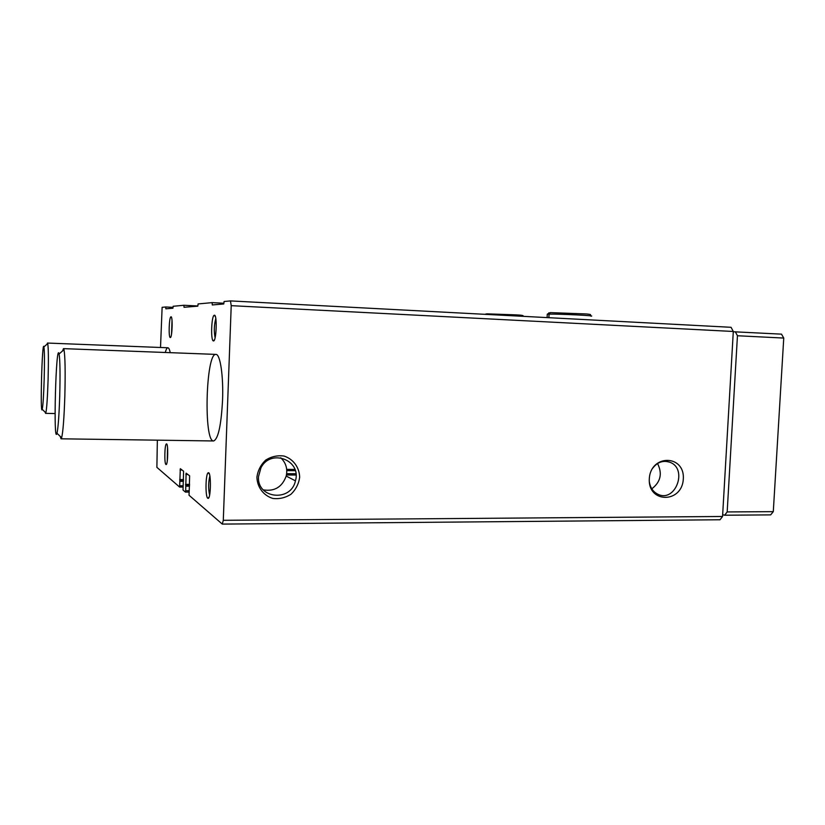 <?xml version="1.0" encoding="UTF-8"?>
<svg xmlns="http://www.w3.org/2000/svg" width="825" height="825" viewBox="0 0 825 825"><rect width="100%" height="100%" fill="white"/><g stroke="black" fill="none" stroke-linecap="round" stroke-linejoin="round"><path stroke-width="1.24" d="M189.317 488.307L189.616 475.829L186.11 473.148L185.677 490.762L185.419 492.092L183.026 490.029L183.593 471.209L180.324 468.693L179.623 487.07L156.884 467.342L157.358 440.168M160.514 347.48L162.123 307.323L165.763 306.972L165.846 308.808L172.92 308.22L173.147 306.281L183.923 305.271L184.027 307.292L197.814 306.147L198.103 303.94L212.138 302.631L212.293 304.941L223.75 303.982L224.101 301.507L230.464 300.908L231.217 305.662L223.297 520.307L222.276 524.092L189.028 495.237L189.307 488.307M222.276 524.092L720.019 519.76L722.556 516.481L223.297 520.307M230.464 300.908L731.063 327.298L733.301 331.475L722.556 516.481M212.138 302.631L223.853 303.239M183.923 305.271L197.845 305.982M165.763 306.972L173.023 307.343M256.905 477.139C257.183 487.193 263.495 495.598 272.827 498.444C279.314 499.218 285.378 497.805 291.019 494.227C295.824 489.555 298.712 483.924 299.661 477.324C299.423 467.393 293.267 458.999 283.996 456.039C277.52 455.183 271.415 456.524 265.702 460.082C260.803 464.764 257.874 470.456 256.905 477.139M649.306 478.809C647.873 503.59 682.192 503.405 683.306 478.943C684.956 454.462 650.585 453.987 649.306 478.809M231.217 305.662L733.301 331.475M207.745 498.207C205.167 496.753 205.59 473.385 208.209 472.797C211.365 470.755 210.983 500.342 207.869 498.29L207.745 498.207M213.438 340.942L213.263 340.89C210.571 340.096 211.468 315.82 214.211 315.284C217.357 313.356 216.49 341.818 213.438 340.942M165.928 464.475C164.206 463.598 164.649 444.232 166.392 443.953C168.434 442.561 167.98 465.95 165.99 464.516L165.928 464.475M170.29 337.538L170.197 337.507C168.413 337.085 169.115 317.099 170.919 316.841C172.951 315.511 172.25 338.198 170.29 337.538M165.278 352.481C166.124 349.357 167.001 347.789 167.898 347.779C168.785 347.841 169.568 349.47 170.249 352.667M222.544 400.342C221.162 425.473 218.192 439.013 213.634 440.963C203.445 442.159 205.817 352.584 215.923 354.399C220.193 353.894 223.534 376.004 222.544 400.342M651.812 488.823C660.65 481.986 662.558 473.56 657.556 463.537M649.368 481.996C650.317 487.73 653.091 491.772 657.69 494.144C675.51 503.394 688.38 468.208 669.457 462.103C662.764 460.144 657.082 462.309 652.4 468.61M263.278 489.885C274.539 491.659 282.181 487.049 286.203 476.066C287.77 468.827 285.935 462.722 280.717 457.772M258.514 476.592C256.771 498.743 291.019 502.394 295.433 480.841C301.775 460.226 270.724 448.181 260.958 467.796L258.514 476.592M171.548 334.001L172.023 320.461M167.279 460.948L167.537 447.542M215.098 337.786C213.861 331.31 214.098 324.895 215.81 318.543M209.612 495.082C208.251 488.709 208.333 482.347 209.859 475.994M62.545 350.965L63.463 348.635L63.999 349.697C65.165 356.462 65.443 372.013 64.835 396.351C64.082 418.244 63.02 432.052 61.648 437.776L61.05 438.807L60.266 436.446M59.73 395.959C59.07 415.604 58.152 428.041 56.987 433.259C53.14 446.82 55.997 340.137 59.101 353.966C60.07 360.113 60.277 374.117 59.73 395.959M733.291 331.753L781.512 334.146L783.75 338.064L773.293 511.655L770.643 514.882L724.639 515.223L722.659 514.697M735.312 331.774L737.447 335.744L783.75 338.064M737.447 335.744L727.176 511.933L773.293 511.655M727.176 511.933L724.639 515.223M47.046 344.159L47.479 343.056L47.737 343.561C48.469 348.202 48.582 360.278 48.087 379.809C47.499 397.825 46.747 408.849 45.839 412.882L45.561 413.356L45.189 412.242M44.168 379.531C43.653 395.711 43.003 405.642 42.23 409.313C39.982 417.605 42.137 338.456 43.931 346.902C44.54 351.12 44.622 362 44.168 379.531M548.924 317.697L549.11 314.119C559.422 313.871 597.733 315.769 590.917 316.181M548.8 317.687L548.976 314.119L550.306 312.623L547.264 314.181L548.976 314.119M590.937 315.913C589.504 314.294 592.69 314.758 586.833 313.985L550.399 312.613L549.11 314.119M179.654 487.049L182.892 487.059L179.623 487.07M185.45 492.071L188.884 492.071M286.657 473.684L295.917 473.736M185.852 474.488L187.894 474.499M286.45 474.983L296.02 475.035M185.501 484.358L189.575 484.368M185.594 485.213L189.544 485.224M185.738 485.337L189.533 485.347M185.831 486.203L189.502 486.203M185.677 490.762L188.925 490.762M286.698 469.384L294.896 469.435L286.698 469.373M180.046 469.992L182.036 470.013M286.78 470.642L295.309 470.693M179.716 479.573L183.542 479.583M179.798 480.397L183.511 480.408M179.943 480.521L183.511 480.532M180.025 481.346L183.48 481.357M179.871 485.77L182.933 485.781M547.253 314.459L547.099 317.604M286.657 473.674L295.917 473.725M185.419 492.092L188.884 492.092M665.734 461.34L669.457 462.103M286.203 476.066L295.433 480.841M171.507 317.47L170.919 316.841M170.837 336.93L170.197 337.507M166.98 444.551L166.392 443.953M166.609 463.928L165.99 464.516M215.335 316.491L214.211 315.284M214.469 339.787L213.263 340.89M209.323 473.932L208.209 472.797M209.024 497.155L207.869 498.29M61.05 438.807L213.644 440.963M63.463 348.635L215.923 354.399M56.987 433.259L61.648 437.776M59.101 353.966L63.999 349.697M45.561 413.356L55.079 413.552M47.479 343.056L167.898 347.779M42.23 409.313L45.839 412.882M43.931 346.902L47.737 343.561M548.831 312.809L549.522 313.005M522.947 316.326C524.184 315.604 521.957 315.119 516.264 314.882L486.832 313.84M484.853 314.315L486.75 313.84"/></g></svg>
